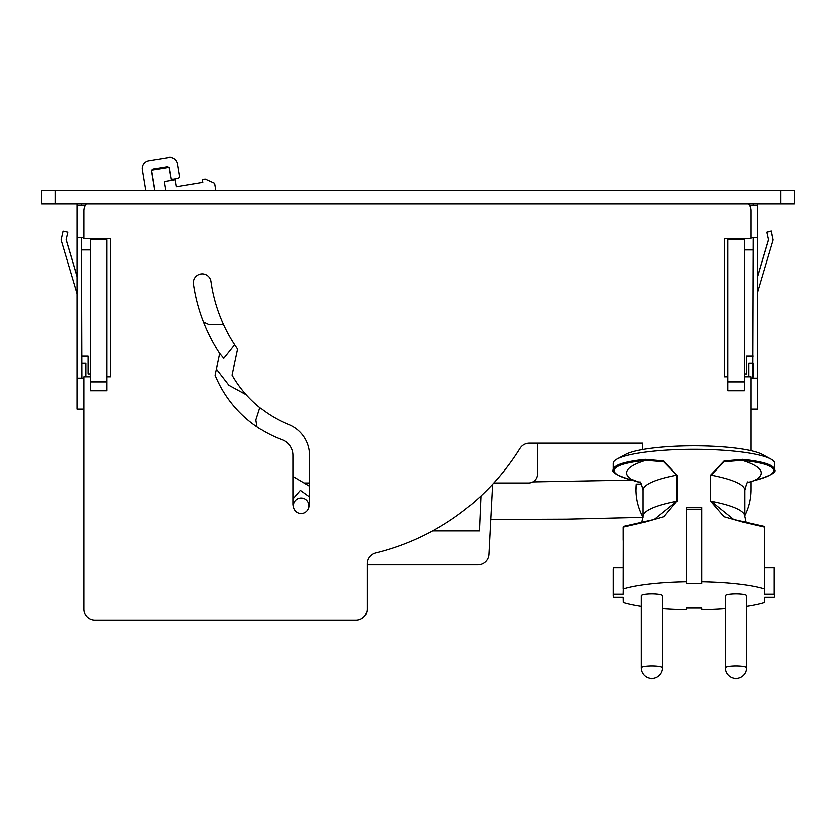 <?xml version="1.0" encoding="UTF-8"?>
<svg xmlns="http://www.w3.org/2000/svg" width="836" height="836" viewBox="0 0 836 836"><rect width="100%" height="100%" fill="white"/><g stroke="black" fill="none" stroke-linecap="round" stroke-linejoin="round"><path stroke-width="1.25" d="M76.985 203.9L76.985 409.065L83.851 409.065L83.851 609.12A11.067 11.067 0 0 0 94.907 620.187L356.042 620.187A11.067 11.067 0 0 0 367.098 609.12L367.098 563.757A11.067 11.067 0 0 1 375.542 553.004A235.825 235.825 0 0 0 519.961 448.368A11.067 11.067 0 0 1 529.355 443.153L642.612 443.153L642.612 449.549L642.612 443.153L537.496 443.153L537.496 474.127A8.851 8.851 0 0 1 528.645 482.978L493.752 482.978M727.811 376.764L724.488 376.764L724.488 238.448L751.052 238.448L751.052 237.79L757.688 237.79L757.688 378.091L751.052 378.091M203.493 322.017L208.895 324.546L223.525 324.462A154.911 154.911 0 0 1 211.006 281.492A154.911 154.911 0 0 0 237.643 349.103L232.126 375.071A113.968 113.968 0 0 0 288.744 424.51A33.189 33.189 0 0 1 309.571 455.317L309.571 504.003A8.297 8.297 0 0 1 308.62 507.86M165.643 190.618L164.138 181.527L175.058 179.719L176.208 186.71L202.845 182.321L202.375 179.489L205.217 179.019L214.664 183.251L215.876 190.618M154.869 190.618L151.713 171.453A2.215 2.215 0 0 1 153.542 168.914L166.646 166.761A2.215 2.215 0 0 1 169.185 168.579L170.628 177.316A2.215 2.215 0 0 0 173.167 179.134L177.535 178.423A2.215 2.215 0 0 0 179.353 175.874L177.378 163.866A7.743 7.743 0 0 0 168.475 157.481L148.829 160.721A7.743 7.743 0 0 0 142.444 169.624L145.903 190.618M55.082 190.618L55.082 203.9L41.8 203.9L41.8 190.618L780.918 190.618L780.918 203.9L794.2 203.9L794.2 190.618L780.918 190.618M55.082 203.9L780.918 203.9M76.985 237.79L83.851 237.79L81.416 237.79L81.844 378.091A6.636 6.636 0 0 1 81.416 375.74L81.416 363.346L85.836 363.346L85.836 376.628L90.267 376.628M92.472 239.775L92.472 238.448M96.474 238.448A1.766 1.766 0 0 0 96.234 239.336L96.234 239.775M103.988 239.336A1.766 1.766 0 0 0 103.748 238.448M751.052 237.79L753.257 237.79L752.828 378.091A6.636 6.636 0 0 0 753.257 375.74L753.257 363.346L748.837 363.346L748.837 376.628L744.406 376.628M738.439 239.775L738.439 239.336A1.766 1.766 0 0 0 738.198 238.448M742.201 239.775L742.201 238.448M432.599 530.923L479.383 530.923L480.909 495.978M367.098 564.864L477.826 564.864A11.067 11.067 0 0 0 488.872 554.372L492.55 484.284M635.977 490.429L636.238 484.086L641.442 484.086M94.907 620.187L356.042 620.187M90.267 376.764L83.851 376.764L83.851 609.12M86.254 203.9A11.067 11.067 0 0 0 83.851 210.787L83.851 238.448L110.404 238.448L110.404 376.764L106.862 376.764M751.052 238.448L751.052 210.787A11.067 11.067 0 0 0 748.638 203.9M751.052 450.698L751.052 376.764L744.406 376.764M293.499 506.909A8.297 8.297 0 0 1 292.966 504.003L292.966 455.317A16.595 16.595 0 0 0 282.087 439.736A115.075 115.075 0 0 1 215.134 375.165L219.732 353.524A171.505 171.505 0 0 1 193.471 283.968A8.851 8.851 0 0 1 200.995 273.947A8.851 8.851 0 0 1 211.006 281.492M751.052 481.484L751.052 489.624A57.538 57.538 0 0 1 744.855 515.593M643.03 517.233A57.538 57.538 0 0 1 636.238 484.086M304.064 482.978L309.571 482.978M537.496 474.127L537.496 443.153M308.902 505.77A7.743 7.743 0 0 0 301.159 498.026A7.743 7.743 0 0 0 293.415 505.77A7.743 7.743 0 0 0 301.159 513.523A7.743 7.743 0 0 0 308.902 505.77M292.966 499.008L300.396 490.366L309.571 496.939M309.571 486.238L292.966 476.405M257.039 426.893L255.889 419.954L259.829 407.602M228.98 385.239L246.181 394.655L228.98 385.239L216.44 369.052M219.534 353.22L223.839 358.372L234.728 344.798M176.208 186.71L202.845 182.321M76.985 276.402L66.107 239.66M67.706 232.22L63.39 231.258M757.688 292.203L773.164 239.953L771.241 231.269L766.915 232.23L768.597 239.786L757.688 276.622M753.257 203.9L753.257 205.698M757.688 203.9L757.688 205.698L749.808 205.698M757.688 378.091L757.688 409.065L751.052 409.065M753.257 356.178L746.621 356.178L746.621 373.88L744.406 373.88M753.257 249.954L744.406 249.954M731.134 238.448L731.134 239.775M757.688 205.698L757.688 237.79M767.072 232.199L771.356 231.049L773.133 239.827M757.688 276.402L768.566 239.66M76.985 293.76L61.049 239.963L63.003 231.175L67.747 232.23L66.075 239.786L76.985 276.622M81.416 203.9L81.416 205.698M76.985 205.698L85.084 205.698M81.416 249.954L90.267 249.954M76.985 378.091L83.851 378.091M81.416 356.178L88.052 356.178L88.052 373.88L90.267 373.88M104.646 239.775L104.646 238.448M155.015 190.618L151.64 170.126L169.112 167.252L171.265 180.346M106.862 381.853L90.267 381.853L90.267 390.705L106.862 390.705L106.862 239.775L90.267 239.775L90.267 238.448M90.267 381.853L90.267 239.775M727.811 381.853L744.406 381.853L744.406 390.705L727.811 390.705L727.811 239.775L744.406 239.775L744.406 238.448M744.406 381.853L744.406 239.775M623.144 540.307L623.144 527.192L623.969 526.325L654.222 519.47L676.815 501.276L676.815 475.13L663.805 461.775L645.8 460.333A147.031 25.529 180 0 0 632.967 480.386C620.563 477.283 614.241 473.991 614 470.522L613.185 469.654L613.185 463.322A80.768 14.024 -0 0 1 617.041 459.037L625.474 454.481A71.917 12.488 0 0 1 630.835 452.307A71.917 12.488 0 0 1 700.767 445.86A71.917 12.488 0 0 1 762.442 454.481L770.865 459.037A80.768 14.024 -0 0 1 774.721 463.322L774.721 469.654C774.052 464.941 763.341 461.503 742.587 459.34L742.107 460.333L724.101 461.775L711.091 475.13A130.562 22.676 0 0 1 744.855 490.335C746.36 484.013 747.457 481.222 748.126 481.975M754.939 480.386L755.556 479.613L754.939 480.386A147.031 25.529 0 0 0 742.107 460.333C762.641 462.465 773.237 465.861 773.906 470.522C773.666 473.991 767.343 477.283 754.939 480.386L747.447 482.675L755.096 480.376C770.437 475.778 776.978 472.204 774.721 469.654M746.046 521.936L744.855 516.491A130.562 22.676 0 0 0 711.091 501.276L733.684 519.47L763.937 526.325L764.773 527.192L764.773 588.878L764.658 527.119L763.937 526.325L764.658 527.119L742.587 522.019L742.107 521.267L742.587 522.019L724.018 516.732L710.61 501.234L710.61 475.078L724.018 460.991L742.587 459.34M632.967 480.386L632.35 479.613L640.47 482.675L632.81 480.376C617.459 475.757 610.917 472.194 613.185 469.654C613.854 464.941 624.565 461.503 645.319 459.34L645.8 460.333C625.265 462.465 614.669 465.861 614 470.522M641.285 606.225A80.768 14.024 0 0 1 623.248 602.369L623.144 597.123L613.666 597.123A80.768 14.024 0 0 1 613.185 595.587L613.185 569.441A80.768 14.024 0 0 1 613.666 567.895L623.144 567.895M623.969 526.325A0.888 0.763 71.1 0 0 623.248 527.119L645.319 522.019L645.8 521.267L645.319 522.019L663.888 516.732L676.815 501.276A130.562 22.676 180 0 0 643.051 516.491L643.051 490.335A130.562 22.676 180 0 1 676.815 475.13L663.888 460.991L645.319 459.34M617.041 459.037A80.768 14.024 -0 0 1 693.953 449.298A80.768 14.024 -0 0 1 770.865 459.037M613.185 595.587A80.768 14.024 0 0 1 613.666 594.051L623.144 594.051L623.248 588.805A80.768 14.024 0 0 1 686.21 581.626L686.21 507.536A80.768 14.024 0 0 1 701.697 507.536L701.697 581.626A80.768 14.024 0 0 1 764.658 588.805M701.697 509.197L686.21 509.197M764.773 588.878L764.773 594.051L774.24 594.051L774.24 567.895L764.773 567.895M774.24 567.895A80.768 14.024 0 0 1 774.721 569.441L774.721 595.587A80.768 14.024 0 0 1 774.24 597.123L764.773 597.123L764.658 602.369A80.768 14.024 0 0 1 746.621 606.225M623.144 588.878L623.248 527.119L623.248 588.805M613.666 594.051L613.666 567.895M686.21 581.626L686.21 583.288L701.697 583.288L701.697 581.626M774.24 594.051A80.768 14.024 0 0 1 774.721 595.587M725.376 608.514A80.768 14.024 0 0 1 701.697 609.548L701.697 607.887L701.697 609.548M662.53 608.514A80.768 14.024 0 0 0 686.21 609.548L686.21 607.887L701.697 607.887M686.21 609.548L686.21 607.887M725.376 667.943L725.376 595.587A10.617 1.85 0 0 1 730.904 593.968A10.617 1.85 0 0 1 741.093 593.968A10.617 1.85 0 0 1 746.621 595.587L746.621 667.943A10.617 1.85 0 0 0 741.093 666.323A10.617 1.85 0 0 0 725.376 667.943A10.617 10.617 0 0 0 735.001 678.518A10.617 10.617 0 0 0 746.621 667.943M641.285 667.943L641.285 595.587A10.617 1.85 0 0 1 646.813 593.968A10.617 1.85 0 0 1 662.53 595.587L662.53 667.943A10.617 1.85 180 0 0 646.813 666.323A10.617 1.85 180 0 0 641.285 667.943A10.617 10.617 0 0 0 652.916 678.518A10.617 5.016 -95.4 0 1 651.913 678.404M764.658 527.119L764.773 527.192A0.888 0.888 0 0 0 764.167 526.356L733.684 519.47M654.222 519.47L623.74 526.356A0.888 0.888 0 0 0 623.144 527.192M677.296 501.234L677.296 475.078M710.61 501.234L710.61 475.078M736.004 678.404A10.617 5.016 95.4 0 1 735.001 678.518M744.855 516.491L744.855 490.335M643.051 516.491L641.86 521.936M643.051 490.335C641.557 484.034 640.46 481.243 639.78 481.975M652.916 678.518A10.617 10.617 0 0 0 662.53 667.943M643.03 517.359L567.163 519.166L490.701 519.48M631.692 480.094L532.908 481.891"/></g></svg>
